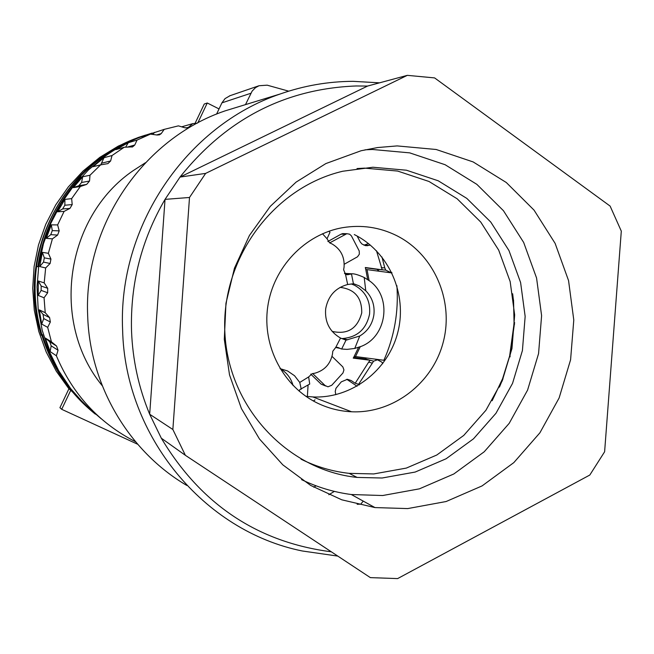 <?xml version="1.0" encoding="UTF-8"?>
<svg xmlns="http://www.w3.org/2000/svg" width="654" height="654" viewBox="0 0 654 654"><rect width="100%" height="100%" fill="white"/><g stroke="black" fill="none" stroke-linecap="round" stroke-linejoin="round"><path stroke-width="0.98" d="M61.705 409.314L70.763 390.258L68.907 388.795L59.931 407.687L61.705 409.314L137.667 444.246M68.907 388.795L56.309 371.219L46.205 352.007L38.815 331.521L34.278 310.159L32.7 288.332L34.114 266.464L38.488 244.997L45.747 224.322L55.737 204.865L68.261 186.995L83.066 171.054L99.858 157.336L118.3 146.095L138.035 137.544L145.548 135.1M197.827 122.87L207.269 102.997L204.252 104.035L195.047 123.402M70.763 390.258L93.497 412.658M149.921 133.784L140.7 136.727C62.817 162.306 15.418 255.935 41.325 335.224L42.003 335.641C51.977 367.434 69.757 393.594 95.329 414.129M207.269 102.997L219.041 108.932M36.575 266.448C33.501 289.485 35.234 312.097 41.782 334.276L41.325 335.224M79.698 177.005C92.95 163.247 108.09 152.235 125.11 143.978M41.782 334.276L42.461 334.693C48.461 354.599 57.895 372.6 70.738 388.697M37.867 266.758L36.542 266.431L37.867 266.758C42.951 232.17 57.307 202.168 80.941 176.752L81.398 176.972M358.564 347.388L354.19 356.381L383.882 360.28C394.403 336.475 398.736 311.598 396.888 285.651M42.461 334.693L42.003 335.641M36.542 266.431C41.586 232.105 55.835 202.323 79.289 177.095L80.941 176.752M363.918 245.176L368.521 243.599M376.483 250.776L382.206 269.816L365.3 267.519L365.766 269.456L391.967 272.947M369.085 280.509L367.049 269.579M355.441 356.716L360.223 346.784M346.751 379.295L357.068 386.22M357.149 236.061L360.305 242.119L362.087 244.106L365.684 245.659L369.224 245.332L364.123 245.111M370.229 244.988L369.224 245.332M381.249 267.617L384.781 267.919L385.746 270.135L376.99 269.35L379.189 271.222M385.746 270.135L390.879 272.579L391.721 272.44M365.365 267.772L376.99 269.35M367.671 279.52L365.766 269.456M341.666 349.015L347.086 349.383L354.762 348.443L361.36 346.318C386.898 336.434 392.114 297.317 370.025 281.228L364.213 277.484C358.286 274.819 354.116 273.585 351.705 273.781L347.699 274.737L345.484 274.222L343.62 269.759L344.078 267.012C344.683 256.777 340.685 249.1 332.085 243.967L329.608 242.847L327.025 238.767L322.496 233.748M354.19 356.381L353.234 358.13L370.164 360.248L365.063 358.882L353.61 357.452M366.314 358.081L365.063 358.882M382.721 363.698L381.961 362.218L377.481 359.806L373.614 361.172L358.564 384.331L359.365 384.863M347.249 379.295L351.214 380.563L355.212 383.244L358.564 384.331M351.214 380.563L347.421 379.304L341.282 381.862L335.96 388.304L335.232 391.493L335.796 394.697M310.732 374.104L321.147 384.16L325.643 385.999M313.34 400.967L315.007 399.864M355.212 383.244L368.66 362.128L372.101 363.068M373.614 361.172L370.164 360.248L368.66 362.128M335.608 347.462L340.072 348.394M345.484 234.107L342.721 233.609L341.118 234.148L327.85 241.522M351.582 273.781L344.462 273.347M384.781 267.919L381.952 256.989M341.274 348.942L338.29 347.601L335.739 347.421L332.772 351.255L332.494 354.027C330.401 364.057 324.531 370.45 314.885 373.205L312.203 373.647L308.639 376.933L309.718 384.062L299.859 389.588L299.205 391.206M351.517 274.108L353.422 283.762L347.675 284.498C335.412 287.874 328.079 296.009 325.667 308.876C324.629 321.932 329.583 331.66 340.538 338.061L346.007 340.154L359.741 336.009C367.687 331.226 372.404 324.171 373.884 314.844C374.897 305.451 372.191 297.423 365.766 290.768L364.213 277.484M312.718 373.589L325.079 385.533L327.973 386.816L331.75 385.263L342.974 372.968L343.939 369.902L342.851 366.919L332.003 356.348M307.372 396.496L308.075 385.149M301.232 389.204L299.761 382.443L294.545 375.731L287.564 370.949L280.043 368.627M329.314 231.598L329.968 232.342L327.025 238.767M344.217 264.257L357.517 256.785L359.348 254.177L359.218 250.972L351.394 235.857L349.596 234.189L346.841 233.699L329.69 242.879M353.708 283.754L359.185 285.872L365.766 290.768M341.478 338.527L342.418 338.543C357.321 337.292 366.371 329.134 369.575 314.075C370.605 301.118 365.611 291.521 354.607 285.299L351.239 283.926M293.082 385.525C290.973 378.086 286.64 372.453 280.067 368.627M332.167 331.398C347.601 334.807 357.46 328.643 361.727 312.906C361.981 297.693 354.779 289.174 340.121 287.368M288.7 91.159L267.175 85.175L259.058 85.731L255.501 87.644L252.109 91.135L245.495 104.624M135.574 441.777C99.065 423.015 72.668 394.346 56.375 355.768L50.121 351.566L45.322 338.053L51.421 341.821L47.677 327.368L41.693 324.057L39.314 309.865L45.224 312.718L44.055 297.783L38.185 295.412L38.316 280.991L44.202 282.896L45.649 267.96L39.722 266.538L42.363 252.346L48.38 253.311L52.402 238.857L46.254 238.358L51.323 224.853L57.634 224.919L64.092 211.406L57.585 211.782L64.91 199.396L71.654 198.62L80.344 186.48L73.33 187.641L82.666 176.768L89.982 175.256L100.61 164.873L92.966 166.713L104.011 157.688L112.014 155.546L124.235 147.24L115.856 149.635L128.258 142.719L137.021 140.103L150.445 134.111L141.264 136.907L164.211 129.369L178.395 125.862L184.812 127.759L187.968 127.767L192.709 123.647L181.673 126.827M101.264 418.805L84.987 404.785L70.689 388.631L58.647 370.63L49.099 351.1L42.232 330.401L38.177 308.917L37.025 287.041L38.79 265.172L43.45 243.738L50.914 223.12L61.035 203.713L73.624 185.867L88.445 169.917L105.204 156.134C117.524 147.354 130.751 140.455 144.894 135.435L152.071 133.089M192.709 123.647L197.173 123.214M73.33 187.641L78.799 185.744L86.647 184.412L89.541 181.035L89.982 175.256M86.647 184.412L80.344 186.48M57.585 211.782L62.653 208.937L64.852 205.225L72.202 204.588L71.654 198.62M72.202 204.588L69.929 208.43L64.092 211.406M46.254 238.358L50.759 234.663L57.617 235.072L59.195 230.878L57.634 224.919M57.617 235.072L52.402 238.857M39.722 266.538L43.516 262.099L50.113 263.497L50.938 259.09L48.38 253.311M50.113 263.497L45.649 267.96M38.185 295.412L41.153 290.384L47.66 292.788L47.709 288.308L44.202 282.896M47.66 292.788L44.055 297.783M41.693 324.057L43.736 318.596L50.342 322.013L49.606 317.599L45.224 312.718M50.342 322.013L47.677 327.368M50.121 351.566L51.184 345.843L58.042 350.225L56.555 346.031L51.421 341.821M58.042 350.225L56.375 355.768M102.269 385.746C50.129 322.496 65.286 216.907 133.171 170.653L145.441 162.723M100.61 164.873L107.951 163.598L110.632 160.966L112.014 155.546M156.633 134.961L161.227 133.604L164.211 129.369M161.227 133.604L159.519 134.814L157.091 135.026L150.445 134.111M124.235 147.24L132.574 146.88L134.789 145L137.021 140.103M125.601 147.215L128.258 142.719M316.037 485.808L313.748 487.197M363.24 501.119L360.763 504.152L357.158 504.299M503 379.009L502.583 378.707L509.621 356.095L510.177 356.814M514.641 323.918L514.077 323.591L513.537 299.957M514.673 322.618L514.118 322.528M334.366 491.391L328.831 494.743M502.926 378.789L499.435 387.094M514.428 323.648L509.973 356.168M318.212 403.469C328.823 408.464 339.949 411.235 351.59 411.775C393.307 413.72 432.997 383.064 443.379 341.592C454.023 300.194 433.864 254.128 396.488 235.546C379.549 227.232 361.703 224.592 342.941 227.625C305.009 234.018 273.209 267.306 267.707 306.914C262.074 346.506 283.501 387.094 318.212 403.469M305.851 396.308L312.849 396.937C351.451 398.793 388.206 370.581 397.804 332.355C407.638 294.186 388.917 251.692 354.296 234.565M513.382 299.941L512.654 293.744M509.621 356.095L514.077 323.591M492.135 400.722L502.583 378.707M100.765 164.849L104.011 157.688M51.184 345.843L49.745 341.789L45.322 338.053M43.736 318.596L43.025 314.337L39.314 309.865M41.153 290.384L41.186 286.06L38.316 280.991M43.516 262.099L44.309 257.848L42.363 252.346M50.759 234.663L52.279 230.609L51.323 224.853M78.799 185.744L81.603 182.482L82.666 176.768M152.807 134.43L154.614 132.321M64.852 205.225L64.91 199.396M250.874 93.269L221.919 102.858L216.58 114.107M221.919 102.858L225.05 98.607L230.094 95.672M357.027 168.552L364.638 168.135L397.657 171.062L428.999 181.477L457.146 198.783L480.747 222.058L498.691 250.122L510.169 281.588L514.657 314.934L511.968 348.549L502.231 380.849L485.914 410.271L463.76 435.409L436.798 455.012L406.314 468.092L373.761 473.937L349.146 473.357C332.355 471.477 316.323 466.752 301.053 459.19M382.116 478.009L357.125 477.428C287.188 470.169 228.328 407.009 224.878 332.788C220.872 258.616 273.372 187.502 342.753 171.242L372.894 167.236L406.42 170.212L438.245 180.798L466.809 198.391L490.753 222.041L508.967 250.556L520.6 282.528L525.154 316.405L522.415 350.56L512.54 383.375L495.969 413.279L473.48 438.826L446.118 458.756L415.167 472.057L382.116 478.009M365.038 149.823L372.371 149.472L409.698 152.864L445.104 164.718L476.856 184.354L503.457 210.711L523.666 242.446L536.566 277.999L541.602 315.653L538.561 353.618L527.59 390.086L509.196 423.342L484.222 451.775L453.819 473.978L419.41 488.84L382.639 495.528L351.296 494.522C333.973 492.249 317.394 487.279 301.535 479.611M397.15 145.916L436.161 149.488L473.144 161.93L506.294 182.507L534.04 210.122L555.115 243.362L568.555 280.591L573.787 320.019L570.59 359.765L559.121 397.967L539.91 432.801L513.831 462.607L482.08 485.906L446.134 501.52L407.72 508.583L374.963 507.578L341.78 499.811L310.658 485.415L282.83 464.863L259.425 438.916L241.4 408.537L229.521 374.906L224.297 339.344L225.957 303.293L234.451 268.189L249.436 235.448L270.274 206.37L296.107 182.106L325.88 163.565L361.114 150.739L377.652 147.542L397.15 145.916M186.823 485.456C128.887 451.554 89.786 385.598 87.677 315.874C83.369 226.227 142.817 138.689 225.082 110.878L241.367 105.883M331.316 551.804C257.602 542.256 200.933 504.381 161.309 438.188L149.676 414.244C138.664 387.699 132.615 359.888 131.528 330.818C130.244 283.73 141.419 239.912 165.037 199.372L180.013 177.071C226.309 119.102 285.03 88.731 356.177 85.968L367.573 86.058L407.328 75.349L434.599 77.908L610.117 206.084L621.3 231.124L604.615 451.775L589.81 475.033L397.624 578.594L370.36 577.621L185.376 455.315L172.86 429.498L189.505 197.475L205.634 173.4L407.328 75.349M205.634 173.4L180.013 177.071L367.573 86.058M161.309 438.188L185.376 455.315M189.505 197.475L165.037 199.372L149.676 414.244L172.86 429.498M346.023 274.484L348.002 274.696M337.096 347.29L338.29 347.601M354.762 348.443L359.741 336.009M321.147 384.16L325.079 385.533M299.761 382.443L308.639 376.933M335.739 347.421L340.538 338.061M347.675 284.498L345.484 274.222M341.118 234.148L345.222 234.246M62.653 208.937L69.929 208.43M127.031 147.199L134.789 145M186.022 127.996L189.112 127.089M101.983 163.108L110.632 160.966M49.745 341.789L56.555 346.031M43.025 314.337L49.606 317.599M41.186 286.06L47.709 288.308M44.309 257.848L50.938 259.09M52.279 230.609L59.195 230.878M81.603 182.482L89.541 181.035M337.807 556.096L302.32 550.987C204.113 531.228 125.028 436.529 122.617 330.057C117.712 226.709 186.145 125.756 280.264 93.963L225.082 110.878M138.035 137.544L140.7 136.727M367.646 245.691L365.243 245.585M388.942 272.391L385.492 272.072M377.481 359.806L375.085 359.177M344.732 273.642L350.577 274.255M342.721 233.609L346.841 233.699M346.342 274.598L347.699 274.737M346.007 340.154L341.658 349.007M342.418 338.543L347.748 339.818M299.859 389.588L300.448 389.277M328.978 231.214L329.968 232.342M146.61 134.912L144.894 135.435M312.849 396.937L351.59 411.775M131.977 147.044L132.574 146.88M107.199 163.778L107.943 163.598M259.058 85.731L229.513 95.876M357.125 477.428L349.146 473.357M374.963 507.578L351.296 494.522M379.549 82.829L353.046 81.333C328.185 81.456 303.93 85.666 280.264 93.963"/></g></svg>
